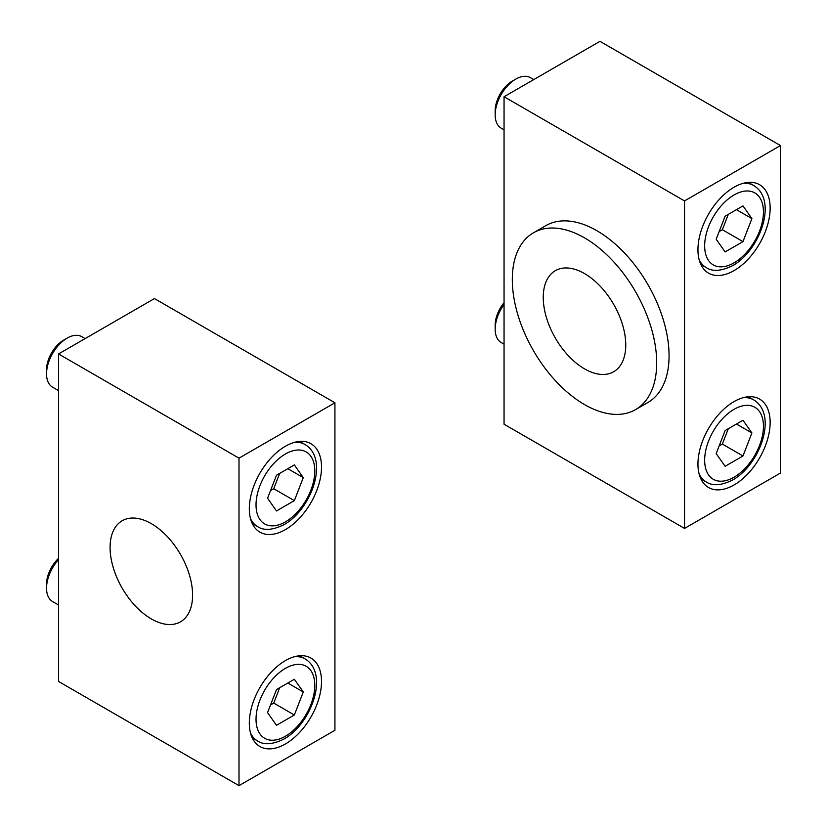 <?xml version="1.0" encoding="UTF-8"?>
<svg xmlns="http://www.w3.org/2000/svg" width="827" height="827" viewBox="0 0 827 827"><rect width="100%" height="100%" fill="white"/><g stroke="black" fill="none" stroke-linecap="round" stroke-linejoin="round"><path stroke-width="1.24" d="M533.456 232.79L545.83 225.647A102.093 58.944 60 0 1 596.877 230.702A102.093 58.944 60 0 1 663.574 320.669A102.093 58.944 60 0 1 647.923 402.48L635.549 409.623A102.093 58.944 -120 0 0 651.2 327.812A102.093 58.944 -120 0 0 584.503 237.845A102.093 58.944 -120 0 0 533.456 232.79A102.093 58.944 -120 0 0 517.805 314.601A102.093 58.944 -120 0 0 584.503 404.568A102.093 58.944 -120 0 0 635.549 409.623M584.503 273.572A58.345 33.68 60 0 1 622.617 324.98A58.345 33.68 60 0 1 613.675 371.736A58.345 33.68 60 0 1 584.503 368.842A58.345 33.68 60 0 1 546.389 317.434A58.345 33.68 60 0 1 555.331 270.687A58.345 33.68 60 0 1 584.503 273.572M770.144 422.432A51.047 29.472 -60 0 1 747.866 473.809A51.047 29.472 -60 0 1 708.522 487.485A51.047 29.472 -60 0 1 697.947 464.112A51.047 29.472 -60 0 1 720.234 412.745A51.047 29.472 -60 0 1 759.568 399.069A51.047 29.472 -60 0 1 770.144 422.432M770.144 208.073A51.047 29.472 -60 0 1 747.866 259.451A51.047 29.472 -60 0 1 708.522 273.127A51.047 29.472 -60 0 1 697.947 249.754A51.047 29.472 -60 0 1 720.234 198.377A51.047 29.472 -60 0 1 759.568 184.7A51.047 29.472 -60 0 1 770.144 208.073M504.056 96.728L684.539 200.93L780.461 145.552L599.978 41.35L504.056 96.728L504.056 424.22L684.539 528.422L780.461 473.044L780.461 145.552M684.539 200.93L684.539 528.422M151.341 523.656A58.345 33.68 60 0 1 189.455 575.065A58.345 33.68 60 0 1 180.513 621.811A58.345 33.68 60 0 1 151.341 618.927A58.345 33.68 60 0 1 113.227 567.518A58.345 33.68 60 0 1 122.169 520.762A58.345 33.68 60 0 1 151.341 523.656M249.32 508.77A51.047 29.472 -60 0 1 271.607 457.393A51.047 29.472 -60 0 1 310.942 443.717A51.047 29.472 -60 0 1 321.517 467.09A51.047 29.472 -60 0 1 299.229 518.457A51.047 29.472 -60 0 1 259.895 532.133A51.047 29.472 -60 0 1 249.32 508.77M249.32 723.129A51.047 29.472 -60 0 1 271.607 671.751A51.047 29.472 -60 0 1 310.942 658.075A51.047 29.472 -60 0 1 321.517 681.448A51.047 29.472 -60 0 1 299.229 732.825A51.047 29.472 -60 0 1 259.895 746.502A51.047 29.472 -60 0 1 249.32 723.129M334.925 402.78L334.925 730.272L239.003 785.65L58.521 681.448L58.521 353.956L239.003 458.158L334.925 402.78L154.442 298.578L58.521 353.956M239.003 785.65L239.003 458.158M504.056 344.177L501.214 342.533A29.172 16.84 -60 0 1 495.177 329.177L495.177 325.145A24.241 13.997 -60 0 1 504.056 302.672M495.177 329.177A29.172 16.84 -60 0 1 504.056 304.46M751.908 432.955L742.977 455.977L725.114 466.294L716.182 453.589L725.114 430.567L742.977 420.25L751.908 432.955L736.443 424.024M742.977 455.977L722.353 444.068L728.308 428.727M719.159 445.918L722.353 444.068M504.056 129.818L501.214 128.175A29.172 16.84 -60 0 1 495.177 114.819L495.177 110.787A24.241 13.997 -60 0 1 512.306 81.108L515.8 79.092A29.172 16.84 -60 0 1 530.386 77.645L533.746 79.588M495.177 114.819A29.172 16.84 -60 0 1 515.8 79.092M751.908 218.597L742.977 241.618L725.114 251.935L716.182 239.23L725.114 216.209L742.977 205.892L751.908 218.597L736.443 209.665M742.977 241.618L722.353 229.71L728.308 214.369M719.159 231.55L722.353 229.71M58.521 604.971L52.587 601.549A29.172 16.84 -60 0 1 46.539 588.193L46.539 584.162A24.241 13.997 -60 0 1 58.521 558.37M46.539 588.193A29.172 16.84 -60 0 1 58.521 559.652M303.282 691.972L294.35 714.993L276.487 725.31L267.555 712.605L276.487 689.584L294.35 679.267L303.282 691.972L287.806 683.04M294.35 714.993L273.727 703.084L279.681 687.744M270.532 704.924L273.727 703.084M58.521 390.613L52.587 387.191A29.172 16.84 -60 0 1 46.539 373.835L46.539 369.803A24.241 13.997 -60 0 1 63.679 340.124L67.173 338.109A29.172 16.84 -60 0 1 81.749 336.661L85.119 338.605M46.539 373.835A29.172 16.84 -60 0 1 67.173 338.109M303.282 477.613L294.35 500.635L276.487 510.952L267.555 498.236L276.487 475.225L294.35 464.908L303.282 477.613L287.806 468.682M294.35 500.635L273.727 488.726L279.681 473.375M270.532 490.566L273.727 488.726M743.111 397.694A47.397 27.363 -60 0 1 753.624 399.844L748.28 396.753M734.045 477.21A41.567 24.004 -60 0 1 704.656 460.246A41.567 24.004 -60 0 1 734.045 409.334A41.567 24.004 -60 0 1 763.445 426.308A41.567 24.004 -60 0 1 734.045 477.21M753.624 399.844C778.197 414.503 760.013 464.764 732.836 479.887C721.506 485.542 712.636 486.235 706.217 481.945A47.397 27.363 -60 0 1 699.104 473.912M743.111 183.336A47.397 27.363 -60 0 1 753.624 185.475L748.28 182.395M734.045 262.852A41.567 24.004 -60 0 1 704.656 245.888A41.567 24.004 -60 0 1 734.045 194.976A41.567 24.004 -60 0 1 763.445 211.939A41.567 24.004 -60 0 1 734.045 262.852M753.624 185.475C778.197 200.144 760.013 250.405 732.836 265.529C721.506 271.184 712.636 271.866 706.217 267.586A47.397 27.363 -60 0 1 699.104 259.554M294.474 656.71A47.397 27.363 -60 0 1 304.998 658.85L299.643 655.77M285.418 736.226A41.567 24.004 -60 0 1 256.029 719.263A41.567 24.004 -60 0 1 285.418 668.35A41.567 24.004 -60 0 1 314.808 685.314A41.567 24.004 -60 0 1 285.418 736.226M304.998 658.85C329.57 673.519 311.386 723.78 284.209 738.904C272.879 744.558 263.999 745.241 257.59 740.961A47.397 27.363 -60 0 1 250.478 732.929M294.474 442.352A47.397 27.363 -60 0 1 304.998 444.492L299.643 441.411M285.418 521.868A41.567 24.004 -60 0 1 256.029 504.894A41.567 24.004 -60 0 1 285.418 453.992A41.567 24.004 -60 0 1 314.808 470.956A41.567 24.004 -60 0 1 285.418 521.868M304.998 444.492C329.57 459.161 311.386 509.422 284.209 524.535C272.879 530.2 263.999 530.882 257.59 526.603A47.397 27.363 -60 0 1 250.478 518.56M706.217 481.945L700.872 478.854M706.217 267.586L700.872 264.495M257.59 740.961L252.245 737.87M257.59 526.603L252.245 523.512"/></g></svg>
